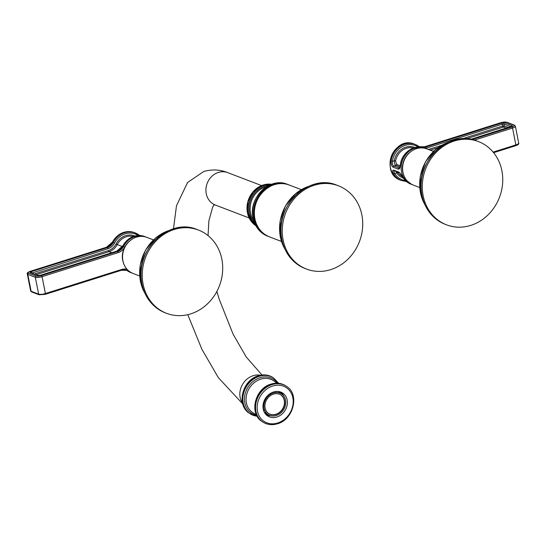 <?xml version="1.0" encoding="UTF-8"?>
<svg xmlns="http://www.w3.org/2000/svg" width="546" height="546" viewBox="0 0 546 546"><rect width="100%" height="100%" fill="white"/><g stroke="black" fill="none" stroke-linecap="round" stroke-linejoin="round"><path stroke-width="0.82" d="M263.452 410.066L264.735 410.49A12.285 10.34 123.1 0 0 266.195 412.865A12.285 10.34 123.1 0 0 268.113 414.571A12.285 10.34 123.1 0 0 270.707 415.711A12.285 10.34 123.1 0 0 272.024 415.956A12.285 10.34 123.1 0 0 273.491 416.011A12.285 10.34 123.1 0 0 279.095 414.243A12.285 10.34 123.1 0 0 281.572 412.278A12.285 10.34 123.1 0 0 284.978 406.934A12.285 10.34 123.1 0 0 285.701 403.863A12.285 10.34 123.1 0 0 284.916 398.068A12.285 10.34 123.1 0 0 284.384 397.003A12.285 10.34 123.1 0 0 283.456 395.686A12.285 10.34 123.1 0 0 281.531 393.987A12.285 10.34 123.1 0 0 278.938 392.84A12.285 10.34 123.1 0 0 276.153 392.547A12.285 10.34 123.1 0 0 270.557 394.314A12.285 10.34 123.1 0 0 268.072 396.273L267.41 395.843M263.998 401.194L264.667 401.624A12.285 10.34 123.1 0 0 263.95 404.695A12.285 10.34 123.1 0 0 264.735 410.49L263.322 409.568M263.95 404.695L263.131 404.429M268.072 396.273A12.285 10.34 123.1 0 0 264.667 401.624L263.998 401.187M273.45 394.137A11.097 9.343 123.1 0 0 265.26 403.187A11.097 9.343 123.1 0 0 268.769 413.575A11.097 9.343 123.1 0 0 276.201 414.421A11.097 9.343 -56.9 0 0 284.391 405.364A11.097 9.343 -56.9 0 0 280.883 394.983A11.097 9.343 -56.9 0 0 273.45 394.137M266.195 412.865L264.551 412.653M265.595 414.127A13.691 11.527 123.1 0 0 266.311 414.312M280.426 392.246A13.691 11.527 123.1 0 0 280.112 391.864M272.024 415.956L269.608 415.683A13.473 11.343 -56.9 0 1 267.902 415.349L265.752 413.943L266.161 413.295M279.361 392.567L279.811 391.851L281.968 393.25A13.473 11.343 -56.9 0 1 283.156 394.901L284.384 397.003M273.485 392.001A13.691 11.527 123.1 0 0 263.377 403.166A13.691 11.527 123.1 0 0 267.704 415.984A13.691 11.527 123.1 0 0 276.877 417.028A13.691 11.527 -56.9 0 0 286.984 405.855A13.691 11.527 -56.9 0 0 282.657 393.038A13.691 11.527 -56.9 0 0 273.485 392.001M283.108 239.885A44.581 39.565 110.9 0 0 306.565 269.082A44.581 39.565 110.9 0 0 347.966 259.159A44.581 39.565 110.9 0 0 361.875 215.001A44.581 39.565 -69.1 0 0 338.418 185.804A44.581 39.565 -69.1 0 0 297.017 195.727A44.581 39.565 -69.1 0 0 283.108 239.885M267.902 415.349L270.707 415.711M283.456 395.686L281.968 393.25M278.105 391.475L278.938 392.84M274.795 391.659L276.153 392.547L275.266 391.578M269.983 393.686L270.557 394.314M268.632 413.486A11.097 9.343 123.1 0 0 275.928 414.243A11.097 9.343 -56.9 0 0 284.097 405.282A11.097 9.343 -56.9 0 0 280.746 394.894M423.13 195.652A44.581 39.565 -69.1 0 1 437.039 151.495A44.581 39.565 -69.1 0 1 478.439 141.571A44.581 39.565 -69.1 0 1 501.897 170.768A44.581 39.565 110.9 0 1 487.988 214.926A44.581 39.565 110.9 0 1 446.587 224.85A44.581 39.565 110.9 0 1 423.13 195.652M396.082 171.43L396.683 172.932A16.346 14.51 110.9 0 0 403.276 178.051M397.549 171.99L397.836 172.475A15.356 13.63 110.9 0 0 402.327 176.535M400.477 164.701L400.382 164.633C401.644 152.668 414.557 143.734 424.617 148.027A19.322 17.144 110.9 0 0 400.477 164.701C400.109 167.956 399.372 169.437 398.28 169.151L393.161 167.192C391.707 166.503 391.018 164.476 391.093 161.111A19.322 17.144 -69.1 0 1 415.233 144.444L414.38 144.117A19.322 17.144 110.9 0 0 391.462 156.033A19.322 17.144 110.9 0 0 400.573 180.207L401.426 180.528A19.322 17.144 -69.1 0 1 393.611 173.956A0.99 0.375 -31.6 0 0 394.792 173.532C393.673 171.546 393.673 170.618 394.785 170.741M393.611 173.956C392.342 171.219 392.39 169.956 393.741 170.154A0.99 0.88 110.9 0 0 394.246 170.734L399.365 172.686C399.358 172.092 400.539 173.683 402.907 177.477L402.907 177.477A0.99 0.375 148.4 0 1 402.887 177.361M393.741 170.154L398.86 172.113C400.054 172.891 401.433 174.7 402.996 177.546A0.99 0.375 148.4 0 1 402.907 177.477L411.664 184.446A19.322 17.144 -69.1 0 1 402.552 160.278A19.322 17.144 -69.1 0 1 425.47 148.355A19.322 17.144 -69.1 0 1 426.194 148.655L424.617 148.027M399.46 168.038L400.491 164.599M399.433 168.045L393.864 166.059C392.656 165.452 392.171 163.882 392.403 161.343A18.332 16.264 -69.1 0 1 418.195 147.031M391.093 161.111L392.403 161.343L394.287 160.749C394.253 163.268 394.792 164.824 395.891 165.418L399.925 166.96M414.953 147.522A16.346 14.51 110.9 0 0 394.287 160.749L395.591 161.029L396.601 164.407L400.198 165.779M221.853 259.234A44.581 39.565 -69.1 0 1 207.944 303.392A44.581 39.565 -69.1 0 1 166.544 313.315A44.581 39.565 -69.1 0 1 143.086 284.118A44.581 39.565 110.9 0 1 156.995 239.96A44.581 39.565 110.9 0 1 198.396 230.037A44.581 39.565 110.9 0 1 221.853 259.234M272.679 386.042A20.209 17.015 -56.9 0 1 293.038 398.873A20.209 17.015 -56.9 0 1 277.689 422.986A20.209 17.015 -56.9 0 1 257.33 410.148A20.209 17.015 -56.9 0 1 272.679 386.042M271.997 384.602A21.403 18.018 -56.9 0 1 286.329 386.234C299.856 393.987 293.673 419.567 277.505 423.764C272.174 425.368 267.322 424.808 262.96 422.092A21.403 18.018 -56.9 0 1 256.197 402.061A21.403 18.018 -56.9 0 1 271.997 384.602M285.613 385.769C281.251 383.046 276.406 382.487 271.069 384.091C254.907 388.288 248.717 413.868 262.244 421.621A21.403 18.018 -56.9 0 1 255.48 401.597A21.403 18.018 -56.9 0 1 271.28 384.138A21.403 18.018 -56.9 0 1 285.613 385.769L286.329 386.234M277.3 423.716A21.403 18.018 -56.9 0 1 262.96 422.092L262.244 421.621M277.327 383.203L273.389 380.637A19.021 16.011 123.1 0 0 260.64 379.183A19.021 16.011 123.1 0 0 246.601 394.703A19.021 16.011 123.1 0 0 252.614 412.503L256.552 415.076M256.634 415.247A20.209 17.015 -56.9 0 1 244.512 397.42A20.209 17.015 -56.9 0 1 259.957 377.75A20.209 17.015 -56.9 0 1 277.518 383.21M257.159 416.223A21.403 18.018 -56.9 0 1 250.239 413.8A21.403 18.018 -56.9 0 1 243.475 393.768A21.403 18.018 -56.9 0 1 259.275 376.31A21.403 18.018 -56.9 0 1 273.607 377.941L278.672 383.299M272.891 377.477C268.53 374.754 263.684 374.194 258.347 375.798C242.178 379.996 235.995 405.576 249.522 413.329A21.403 18.018 -56.9 0 1 242.758 393.304A21.403 18.018 -56.9 0 1 258.558 375.846A21.403 18.018 -56.9 0 1 272.891 377.477L273.607 377.941M260.449 375.259A17.335 14.599 123.1 0 0 253.146 375.703A17.335 14.599 123.1 0 0 242.472 402.839M249.133 217.95L215.37 205.037A17.335 15.384 -69.1 0 1 205.992 188.493A17.335 15.384 -69.1 0 1 218.345 172.44A17.335 15.384 -69.1 0 1 227.757 172.645C219.963 169.533 211.957 169.144 203.74 171.492L187.537 182.535L176.481 205.774L173.471 228.842M271.655 184.275L261.582 185.538L252.928 191.844L247.775 201.651L247.358 212.599L255.821 225.669A22.591 20.045 -69.1 0 1 247.434 212.674A22.591 20.045 -69.1 0 1 271.649 184.275M255.508 225.075A22.591 20.045 -69.1 0 1 248.457 213.063A22.591 20.045 -69.1 0 1 271.021 184.507M254.511 222.918A21.799 19.342 -69.1 0 1 249.502 212.974A21.799 19.342 -69.1 0 1 268.844 185.449M266.393 186.814A21.001 18.639 110.9 0 0 250.539 212.879A21.001 18.639 110.9 0 0 253.603 220.27M253.119 218.025A27.744 24.618 -69.1 0 1 261.773 190.547A27.744 24.618 -69.1 0 1 287.53 184.371L288.5 184.739A27.744 24.618 -69.1 0 1 288.895 184.896L288.5 184.739A27.744 24.618 -69.1 0 0 262.742 190.916A27.744 24.618 -69.1 0 0 254.088 218.393A27.744 24.618 -69.1 0 0 268.68 236.561A27.744 24.618 -69.1 0 0 269.076 236.711L267.711 236.193A27.744 24.618 -69.1 0 1 253.119 218.025M261.452 231.572A27.512 24.413 -69.1 0 1 254.532 218.42A27.512 24.413 -69.1 0 1 279.784 183.633M255.965 222.788A27.368 24.29 -69.1 0 1 254.716 218.407A27.368 24.29 -69.1 0 1 269.84 186.514M266.953 188.363A27.512 24.413 110.9 0 0 254.845 218.536M269.478 236.868C261.664 233.613 256.777 227.532 254.805 218.625C249.863 198.512 271.655 177.197 289.298 185.046A27.744 24.618 110.9 0 0 263.534 191.223A27.744 24.618 110.9 0 0 254.88 218.7A27.744 24.618 110.9 0 0 269.478 236.868L281.47 241.455M284.759 248.826A41.414 36.753 -69.1 0 1 280.364 236.875A41.414 36.753 -69.1 0 1 308.661 186.336M337.141 185.312C308.824 172.7 273.799 206.975 281.736 239.305C284.903 253.61 292.752 263.37 305.282 268.598A44.581 39.565 -69.1 0 1 281.832 239.394A44.581 39.565 -69.1 0 1 295.734 195.236A44.581 39.565 -69.1 0 1 337.141 185.312L338.418 185.804M424.808 204.525A41.414 36.753 -69.1 0 1 420.475 192.677A41.414 36.753 -69.1 0 1 448.655 142.172M477.245 141.114C448.901 128.501 413.882 162.769 421.819 195.093C424.986 209.398 432.848 219.164 445.393 224.392A44.581 39.565 -69.1 0 1 421.935 195.195A44.581 39.565 -69.1 0 1 435.845 151.037A44.581 39.565 -69.1 0 1 477.245 141.114L478.439 141.571M419.676 187.51L413.131 185.005A19.322 17.144 -69.1 0 1 402.968 172.352A19.322 17.144 -69.1 0 1 408.995 153.221A19.322 17.144 -69.1 0 1 426.938 148.921L433.483 151.419M405.357 180.583A18.332 16.264 -69.1 0 1 394.792 173.532L396.683 172.932A0.99 0.389 145.7 0 1 397.836 172.475M402.996 177.546A19.322 17.144 110.9 0 0 410.81 184.118M418.523 146.185A9.91 8.791 110.9 0 0 420.092 146.997L415.233 144.444A19.322 17.144 -69.1 0 1 418.441 146.13A0.99 0.444 124.5 0 1 418.489 146.157A0.99 0.444 124.5 0 1 418.42 147.017M515.622 145.693A0.99 0.375 -107.5 0 0 515.731 145.707C518.229 144.792 519.219 143.919 518.7 143.079A5.153 1.365 168.9 0 1 515.861 144.922L493.134 152.102M493.618 152.689L515.731 145.707A0.99 0.375 -107.5 0 0 515.861 144.922L512.551 128.051A5.153 1.365 -11.1 0 0 515.39 126.208L514.366 125.116L506.859 122.243L500.737 122.7A0.99 0.375 -107.5 0 0 500.648 122.775M398.86 172.113A0.99 0.88 110.9 0 0 399.365 172.686M402.518 169.649A18.332 16.264 -69.1 0 1 408.777 153.276M434.002 150.928A9.91 8.791 -69.1 0 1 432.637 151.099M398.28 169.151A0.99 0.88 -69.1 0 1 398.983 168.011L399.597 167.82M393.161 167.192A0.99 0.88 -69.1 0 1 393.864 166.059L395.891 165.418A0.99 0.88 110.9 0 0 396.601 164.407M425.518 148.376A10.9 9.671 110.9 0 0 426.078 148.219L502.313 124.133L502.682 126.01L462.08 138.834M423.013 147.516A9.91 8.791 110.9 0 0 425.47 147.12A0.99 0.375 72.5 0 1 426.078 148.219M472.017 139.564L511.943 126.952A4.163 1.106 -11.1 0 0 513.827 125.102L506.319 122.236A4.163 1.106 -11.1 0 0 500.853 122.707L424.617 146.792A9.91 8.791 -69.1 0 1 419.669 146.826M500.853 122.707A0.99 0.375 -107.5 0 0 500.737 122.7L424.501 146.785A0.99 0.375 -107.5 0 1 424.617 146.792L425.47 147.12L501.706 123.034A2.177 0.58 168.9 0 1 504.572 122.789L512.073 125.655A2.177 0.58 168.9 0 1 511.09 126.624L470.857 139.332M419.239 146.676L424.501 146.785A0.99 0.375 -107.5 0 0 424.413 146.854M474.303 140.131L512.551 128.051A0.99 0.375 72.5 0 0 511.943 126.952M441.571 145.318L428.398 149.474M501.706 123.034A0.99 0.375 72.5 0 1 502.313 124.133L503.876 123.997L504.245 125.873L502.682 126.01A0.99 0.375 -107.5 0 0 503.296 127.109L466.27 138.807M437.749 147.816L430.248 150.184M508.353 127.443L504.245 125.873A0.99 0.88 -69.1 0 1 503.555 127.088L503.296 127.109M504.572 122.789A0.99 0.88 110.9 0 0 503.876 123.997L510.838 126.658M512.073 125.655A0.99 0.88 110.9 0 0 511.384 126.467M506.238 128.112L503.555 127.088M413.295 148.034A15.356 13.63 110.9 0 0 395.591 161.029M506.319 122.236A0.99 0.88 -69.1 0 1 506.859 122.243M513.827 125.102A0.99 0.88 -69.1 0 1 514.366 125.116M144.765 292.99A41.414 36.753 -69.1 0 1 140.431 281.142A41.414 36.753 -69.1 0 1 168.612 230.644M197.202 229.579C168.857 216.967 133.845 251.235 141.776 283.558C144.943 297.863 152.805 307.63 165.349 312.858A44.581 39.565 -69.1 0 1 141.892 283.661A44.581 39.565 -69.1 0 1 155.801 239.503A44.581 39.565 -69.1 0 1 197.202 229.579L198.396 230.037M133.088 273.471A19.322 17.144 -69.1 0 1 122.925 260.817A19.322 17.144 -69.1 0 1 128.952 241.687A19.322 17.144 -69.1 0 1 146.894 237.387C134.521 231.907 119.376 246.731 122.809 260.715C124.181 266.933 127.607 271.185 133.088 273.471L139.633 275.976M111.828 252.709L109.057 251.651L36.138 274.686M134.91 235.988A16.346 14.51 110.9 0 0 116.039 243.987A12.879 11.432 -69.1 0 1 108.449 250.553L34.289 273.976M108.449 250.553A0.99 0.375 -107.5 0 0 109.057 251.651A13.868 12.312 -69.1 0 0 117.233 244.581L116.039 243.987M31.907 273.068L108.081 248.676A10.9 9.671 110.9 0 0 114.503 243.12A18.332 16.264 -69.1 0 1 138.152 235.497M133.251 236.5A15.356 13.63 110.9 0 0 117.233 244.581L122.338 246.533M108.081 248.676A0.99 0.375 72.5 0 0 107.473 247.577L106.62 247.249L30.378 271.335A4.163 1.106 -11.1 0 0 28.494 273.177L36.002 276.051A4.163 1.106 -11.1 0 0 41.469 275.573L117.704 251.488L116.851 251.16L40.616 275.245A2.177 0.58 168.9 0 1 37.756 275.498L30.248 272.625A2.177 0.58 168.9 0 1 31.231 271.655L107.473 247.577A9.91 8.791 110.9 0 0 113.309 242.526L112.346 242.171C117.854 233.183 125.184 229.989 134.336 232.582A19.322 17.144 110.9 0 0 112.456 242.199A9.91 8.791 -69.1 0 1 106.62 247.249A0.99 0.375 -107.5 0 0 106.504 247.242A0.99 0.375 -107.5 0 0 106.415 247.311M114.503 243.12L113.309 242.526A19.322 17.144 -69.1 0 1 135.19 232.91A19.322 17.144 -69.1 0 1 139.564 235.483L134.336 232.582M30.378 271.335A0.99 0.375 -107.5 0 0 30.269 271.321C27.812 272.201 26.822 273.075 27.3 273.949A5.153 1.365 -11.1 0 0 27.805 274.392L35.313 277.266A5.153 1.365 -11.1 0 0 42.083 276.672L118.318 252.586A0.99 0.375 72.5 0 0 117.704 251.488A9.91 8.791 110.9 0 0 123.546 246.437L122.584 246.089C128.092 237.1 135.422 233.9 144.574 236.493A19.322 17.144 110.9 0 0 122.693 246.11A9.91 8.791 -69.1 0 1 116.851 251.16A0.99 0.375 -107.5 0 0 116.742 251.153A0.99 0.375 -107.5 0 0 116.646 251.228M118.318 252.586A10.9 9.671 110.9 0 0 124.741 247.031L123.546 246.437A19.322 17.144 -69.1 0 1 145.427 236.821L146.151 237.121M126.331 270.209A9.91 8.791 -69.1 0 1 127.559 270.898A19.322 17.144 110.9 0 0 130.767 272.584L131.62 272.911A19.322 17.144 -69.1 0 1 128.412 271.219A0.99 0.444 -55.5 0 0 128.897 271.069M127.477 270.843A0.99 0.444 124.5 0 0 127.511 270.871A0.99 0.444 124.5 0 0 127.559 270.898L128.412 271.219A9.91 8.791 110.9 0 0 126.761 270.352A9.91 8.791 110.9 0 0 121.587 270.174M31.231 271.655A0.99 0.375 72.5 0 1 31.845 272.761L31.477 272.904M112.346 242.171L106.504 247.242L30.269 271.321A0.99 0.375 -107.5 0 0 30.173 271.396M28.494 273.177A0.99 0.88 110.9 0 0 27.805 274.392L31.115 291.264A5.153 1.365 168.9 0 1 30.61 290.82L27.3 273.949M36.002 276.051A0.99 0.88 110.9 0 0 35.313 277.266L38.623 294.137L31.115 291.264A0.99 0.88 -69.1 0 0 31.634 291.912L30.61 290.82M41.469 275.573A0.99 0.375 72.5 0 1 42.083 276.672L45.393 293.543A5.153 1.365 168.9 0 1 38.623 294.137A0.99 0.88 -69.1 0 0 39.141 294.785L31.634 291.912M37.756 275.498A0.99 0.88 -69.1 0 1 38.288 275.505L30.781 272.638A0.99 0.88 -69.1 0 0 30.248 272.625M124.741 247.031A18.332 16.264 -69.1 0 1 128.74 241.742M127.17 269.458A10.9 9.671 110.9 0 0 121.628 269.465L45.393 293.543A0.99 0.375 -107.5 0 1 45.263 294.328L39.141 294.785M121.383 270.236A0.99 0.375 -107.5 0 0 121.499 270.243A0.99 0.375 -107.5 0 0 121.628 269.465M45.147 294.321A0.99 0.375 -107.5 0 0 45.263 294.328L121.499 270.243L126.761 270.352M249.522 413.329L257.18 416.264M214.23 204.689L212.735 206.893L208.9 220.727L208.046 235.606M216.878 291.414L219.294 299.447L233.074 334.125L246.164 356.907L262.005 375.013M215.37 205.037L213.82 204.627M187.783 314.667L201.911 349.338L218.38 377.702L242.752 403.938M267.711 236.193C259.903 232.937 255.016 226.856 253.044 217.956C248.102 197.843 269.895 176.522 287.53 184.371M289.298 185.046L301.29 189.633M284.951 249.235L280.269 236.793L280.105 220.959L285.517 205.794L295.679 193.577L309.077 186.159M305.282 268.598L306.565 269.082M261.527 185.565L227.757 172.645M265.336 412.756L268.113 414.571M278.385 391.932L281.531 393.987M445.393 224.392L446.587 224.85M425.041 205.023L420.359 192.574L420.195 176.747L425.6 161.589L435.763 149.372L449.16 141.953M413.131 185.005C407.65 182.719 404.224 178.467 402.852 172.249C399.419 158.265 414.564 143.441 426.938 148.921M414.38 144.117C393.98 135.094 379.354 173.3 400.573 180.207M406.422 181.545L401.426 180.528M412.407 184.712L411.664 184.446M434.043 150.887L432.596 151.085M518.7 143.079L515.39 126.208M511.5 126.972L511.67 126.31L470.768 139.319M165.349 312.858L166.544 313.315M144.997 293.489L140.315 281.04L140.151 265.213L145.557 250.054L155.719 237.838L169.117 230.419M153.44 239.885L146.894 237.387M144.574 236.493L145.427 236.821M122.584 246.089L116.742 251.153L40.5 275.239L38.288 275.505M132.364 273.171L131.62 272.911M130.767 272.584L125.908 270.031"/></g></svg>
